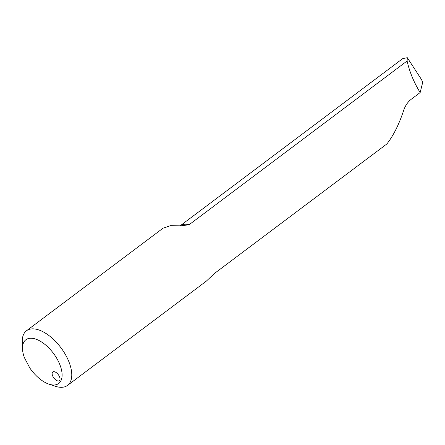 <?xml version="1.0" encoding="UTF-8"?>
<svg xmlns="http://www.w3.org/2000/svg" width="445" height="445" viewBox="0 0 445 445"><rect width="100%" height="100%" fill="white"/><g stroke="black" fill="none" stroke-linecap="round" stroke-linejoin="round"><path stroke-width="0.67" d="M407.103 61.004L189.119 224.725A29.381 14.913 -126.9 0 0 180.197 225.765L402.797 58.573L407.32 57.722L407.103 61.004C409.528 71.812 413.878 82.336 420.152 92.566L411.219 99.274C407.648 102.072 405.067 105.96 403.487 110.944C398.898 124.683 393.363 135.686 386.894 143.935L214.557 273.375L206.285 281.173L67.529 385.398A34.165 17.338 -126.9 0 0 60.876 347.667A34.165 17.338 -126.9 0 0 26.494 330.763A34.165 17.338 -126.9 0 0 22.25 340.987L22.506 348.863A27.329 13.873 53.1 0 1 39.555 340.792A27.329 13.873 53.1 0 1 61.532 370.056A27.329 13.873 53.1 0 1 49.033 384.18A27.329 13.873 53.1 0 1 29.809 367.982L24.38 357.602A27.329 13.873 53.1 0 1 22.506 348.863M26.494 330.763L163.037 228.202L170.402 225.698L181.176 225.815L189.119 224.725M49.033 384.18L55.425 386.288A34.165 17.338 -126.9 0 0 67.529 385.398M52.966 376.57A5.468 2.776 -126.9 0 0 58.529 381.003A5.468 2.776 -126.9 0 0 59.369 380.703A5.468 2.776 -126.9 0 0 58.301 374.662A5.468 2.776 -126.9 0 0 52.799 371.959A5.468 2.776 -126.9 0 0 52.966 376.57M407.32 57.722L421.337 79.288L422.75 82.158L420.152 92.566"/></g></svg>
